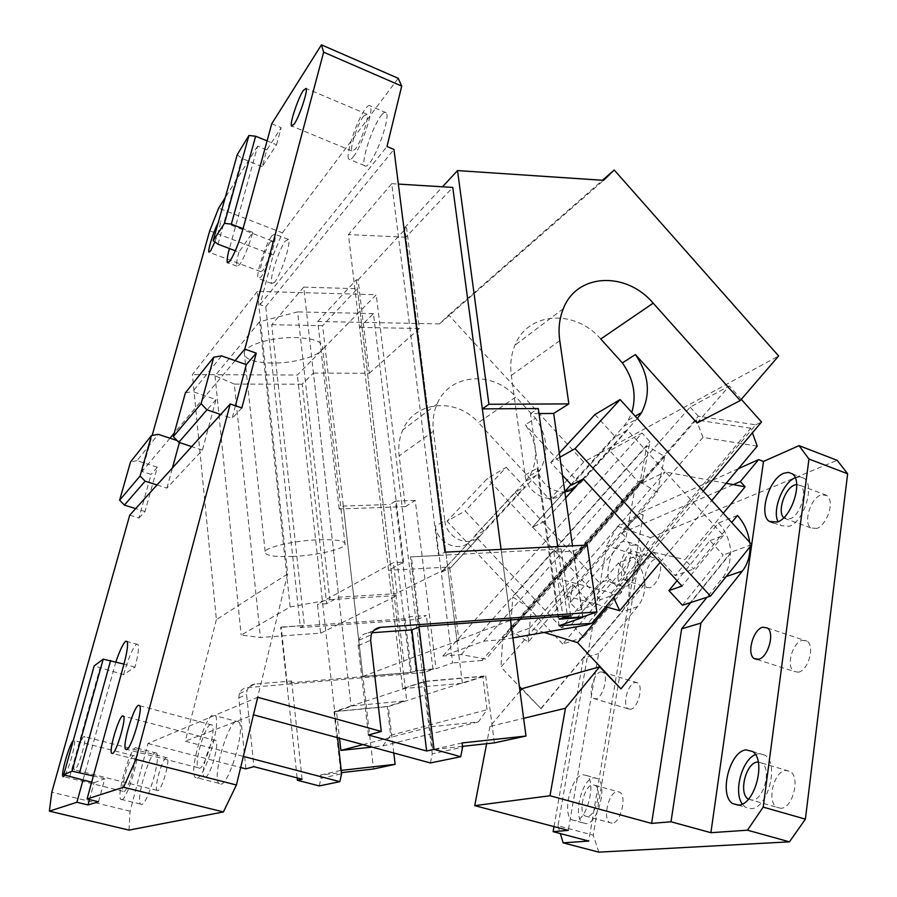 <?xml version="1.0" encoding="UTF-8"?>
<svg xmlns="http://www.w3.org/2000/svg" width="897" height="897" viewBox="0 0 897 897"><rect width="100%" height="100%" fill="white"/><g stroke="black" fill="none" stroke-linecap="round" stroke-linejoin="round"><path stroke-width="0.67" stroke-dasharray="4.49 3.36" d="M633.506 557.015L618.493 563.013L577.746 610.745L592.323 605.497L633.506 557.015C640.458 564.807 644.113 573.923 644.495 584.362L541.059 708.708L521.74 688.974M644.495 584.362L540.633 708.809M644.943 584.194C645.01 592.962 642.555 600.452 637.554 606.664L598.635 653.588L568.317 830.398M618.493 563.013C631.454 579.641 632.598 595.967 621.913 611.978L583.409 658.129L598.635 653.588M553.998 826.619L583.409 658.129M639.516 556.532L606.731 545.398L558.001 825.812L593.242 835.152L639.516 556.532L650.516 537.651L617.607 526.281L643.194 514.9L638.765 513.353L621.756 533.042L625.983 537.617L570.111 602.593L577.746 610.745M643.194 514.9L588.791 841.072M592.323 605.497L572.566 584.339L500.93 667.11L519.374 686.474M570.111 602.593L572.566 584.339M621.756 533.042L627.25 530.654L635.334 486.365L502.78 637.801L500.93 667.11M733.298 484.615L627.25 530.654L625.983 537.617M635.334 486.365L665.204 471.957L529.757 628.079L544.131 632.452M726.2 483.292L665.204 471.957M558.001 825.812L560.345 833.582M598.826 852.15L593.242 835.152M650.516 537.651L837.17 460.296M780.917 808.32L776.69 807.222C766.498 801.324 774.01 771.005 785.761 770.422L790.291 771.521C800.427 777.251 792.903 807.827 781.175 808.298L780.917 808.32M816.909 528.445L810.933 527.941C802.994 523.007 810.507 498.284 820.957 494.92L826.944 495.447L829.333 498.799C833.122 507.231 825.352 525.687 816.909 528.445M650.572 587.737L647.062 587.479C640.963 583.992 647.298 561.589 655.045 559.201L658.533 559.481L660.584 563.024C661.291 574.046 657.949 582.288 650.572 587.737M630.647 709.28L628.124 708.832C622.092 705.491 627.81 683.66 635.009 682.471L637.666 682.897C643.654 686.127 638.002 707.98 630.826 709.235L630.647 709.28M612.124 823.222L609.781 822.627C602.358 818.636 608.839 791.894 617.271 791.603L619.782 792.186C627.16 796.02 620.713 822.919 612.303 823.199L612.124 823.222M798.308 672.212L793.845 671.382C785.772 666.538 792.5 642.151 802.378 640.368L807.053 641.176C815.081 645.896 808.388 670.373 798.554 672.145L798.308 672.212M723.296 513.219L684.96 559.638L693.583 569.023L731.694 522.48M749.623 542.225L749.948 546.912M617.607 526.281L606.731 545.398M795.213 477.753L800.135 476.778L804.06 478.258C815.238 485.165 803.97 521.718 789.225 526.326L780.984 525.62L778.035 521.785M755.409 754.59L758.548 753.637L765.018 755.173C779.347 763.369 768.034 808.231 751.417 808.69L745.306 807.165L742.279 804.026M737.457 515.439L718.575 522.996L675.149 575.661L693.583 569.023M718.575 522.996C726.144 531.596 730.214 541.609 730.775 553.045L730.225 553.247C730.438 562.834 727.916 570.997 722.668 577.746L706.993 597.256M796.704 484.503L800.382 485.524C808.062 490.289 800.438 515.349 790.246 518.746L783.743 517.715M758.268 761.968L761.833 763.089C771.7 768.763 764.042 799.552 752.561 800.124L748.39 799.216M730.775 553.045L690.791 602.515M620.455 689.008L730.225 553.247M632.946 544.984L637.902 545.32C646.457 550.13 637.061 583.106 626.151 586.403L621.341 586.044C612.808 581.065 622.002 548.639 632.946 544.984M611.081 582.646L615.835 582.994C626.633 579.63 636.074 546.587 627.642 541.81L622.742 541.496C611.911 545.208 602.672 577.702 611.081 582.646L621.341 586.033M593.848 777.755L597.424 778.574C607.83 784.034 598.187 823.424 586.313 823.637L582.893 822.829C572.51 817.1 581.985 778.405 593.848 777.755M571.972 819.914L575.347 820.71C587.075 820.452 596.808 780.962 586.548 775.524L583.005 774.728C571.277 775.434 561.724 814.218 571.972 819.914L582.893 822.829M627.059 580.034L623.819 579.754C617.898 576.322 624.301 553.785 631.88 551.319L635.278 551.565C641.176 554.895 634.773 577.522 627.227 579.967L627.059 580.034M587.333 816.539L585.057 815.967C577.859 812.032 584.452 785.133 592.67 784.763L595.115 785.324C602.279 789.113 595.72 816.169 587.501 816.517L587.333 816.539M607.269 607.247L653.599 552.238L675.149 575.661M653.599 552.238L684.96 559.638M600.53 671.875L603.087 672.279C608.816 675.441 603.042 697.474 596.101 698.819L593.5 698.449C587.737 695.186 593.579 673.176 600.53 671.875M502.78 637.801L529.757 628.079M738.455 468.626L638.765 513.353M541.059 708.708L521.987 688.683M519.98 691.049L489.93 726.435L523.624 718.318M489.93 726.435L486.611 743.725M205.267 777.228C210.212 776.78 219.574 744.342 215.897 740.518L214.551 740.059C209.528 741.057 200.423 772.721 204.034 776.735L205.267 777.228M115.881 661.885L83.04 779.998M84.06 736.448C80.932 737.412 72.13 766.789 74.115 769.727L74.743 770.018C77.792 769.491 86.807 739.464 84.755 736.706L84.06 736.448M64.842 775.143C69.047 768.83 76.155 742.907 74.35 740.563L73.274 740.608M128.966 830.106L130.099 811.191L147.96 743.501L257.719 697.283M157.782 790.683L156.93 790.347C154.015 787.218 162.357 758.301 166.36 757.595L167.291 757.909C170.273 760.869 161.729 790.403 157.782 790.683M155.293 752.673L156.583 753.144C161.146 757.505 147.556 804.407 141.625 804.575L140.425 804.071C135.996 799.305 149.104 753.928 155.203 752.706L155.293 752.673M220.886 784.202C229.565 783.642 245.453 728.745 238.95 722.04L236.393 721.21C227.513 723.318 212.376 776.028 218.666 783.272L220.886 784.202M147.96 743.501L240.665 767.518M130.099 811.191L51.802 792.197M129.729 515.17L138.923 518.029L151.1 474.412L142.018 471.497L152.154 435.46M209.73 230.798L273.204 255.006L260.063 304.655L265.736 306.752L300.383 627.552L417.52 619.423L426.344 615.555L409.671 616.699L404.995 618.795L303.791 625.781L300.383 627.552M404.995 618.795L411.476 672.481L416.242 670.788L432.982 669.364L424.012 672.503L417.52 619.423M424.012 672.503L247.034 687.663L254.939 684.097L291.648 680.98L287.107 682.909L281.21 627.081L280.66 627.373L297.154 777.912M245.89 768.864L238.804 697.877L239.331 693.65C240.766 690.129 243.334 688.134 247.034 687.663M91.685 782.139L94.073 782.722L89.465 799.586M98.513 801.783L104.747 778.809L93.366 775.972M121.79 799.72C127.385 799.462 141.154 752.381 136.938 748.087L135.638 747.672C129.863 748.995 116.588 794.529 120.658 799.238L121.79 799.72M197.048 778.148C205.267 777.452 221.38 722.287 215.358 715.671L212.959 714.887C204.516 717.14 189.166 770.108 194.963 777.251L197.048 778.148M138.923 518.029L145.011 511.514L157.323 467.225L151.1 474.412M273.204 255.006L282.409 232.839L218.633 208.126M282.409 232.839L398.201 78.297M260.063 304.655L386.988 146.503M381.326 115.343C383.692 112.349 385.351 111.497 386.293 112.809C390.173 116.711 377.861 153.421 369.373 163.299C367.075 166.124 365.483 166.898 364.586 165.62C360.841 161.538 372.535 126.264 381.18 115.545L381.326 115.343M274.605 282.219L271.757 283.553C268.842 280.559 279.057 248.783 285.437 240.99L288.475 239.409C291.503 242.224 280.862 275.054 274.605 282.219M265.736 306.752L393.962 149.418M257.338 291.379L192.384 374.61L216.39 619.636L287.612 573.934L257.338 291.379L376.224 294.732L311.977 360.134L303.724 287.118L271.735 324.714L304.363 625.478L280.66 627.373M362.982 744.622L431.065 726.761L425.526 681.462L402.663 688.638L348.428 234.588L391.765 183.672L438.521 555.512L444.934 552.16M411.476 672.481L286.547 683.144M254.939 684.097C251.182 684.568 248.581 686.597 247.124 690.174L246.597 694.469L253.873 766.655M94.073 782.722L104.747 778.809M368.409 735.002L358.172 645.683L358.71 640.391C360.392 636.007 363.487 633.562 367.983 633.035L372.132 632.733M570.514 615.667L561.118 548.908L553.909 552.137L573.508 551.128L587.266 545.107M561.118 548.908L410.467 556.925L419.022 626.835M133.53 755.599C129.549 756.406 120.31 788.093 123.136 791.311L123.932 791.636C127.834 791.333 137.308 758.918 134.404 755.902L133.53 755.599M210.537 724.507C204.718 725.908 194.01 762.798 198.046 767.686L199.526 768.303C205.245 767.641 216.312 729.698 212.163 725.068L210.537 724.507M353.362 156.706C361.648 146.682 373.993 109.826 370.349 106.003C369.463 104.725 367.86 105.611 365.55 108.638L365.404 108.84C356.961 119.705 345.233 155.114 348.754 159.105C349.595 160.372 351.131 159.565 353.362 156.706M271.903 235.765C265.68 243.648 255.421 275.536 258.168 278.451L260.904 277.083C266.992 269.829 277.678 236.886 274.83 234.139L271.903 235.765M281.21 627.081L304.363 625.478M402.663 688.638L424.303 681.361L485.692 675.934L462.392 683.256L404.693 688.448L351.075 705.973L311.977 360.134L297.333 375.047L192.384 374.61M271.735 324.714L322.606 325.667L373.533 768.998M319.242 785.929L320.947 778.327L320.588 774.986L341.465 772.631M302.076 779.201L291.648 680.98M419.919 626.454L411.342 556.454M363.577 116.128C357.746 123.562 349.561 148.229 352.005 150.976L355.234 149.261C360.986 142.242 369.474 116.879 366.963 114.222L363.577 116.128M270.221 242.067C265.927 247.46 258.785 269.638 260.691 271.645L262.608 270.67C266.846 265.579 274.19 242.896 272.228 240.968L270.221 242.067M216.39 619.636L185.264 741.191L243.367 756.406M351.075 705.973L334.682 711.489L337.586 737.704M341.219 770.388L340.557 770.467L334.043 711.702L334.682 711.489L297.333 375.047M214.854 241.898C218.846 231.157 220.662 224.183 220.303 220.998L218.106 223.05M157.02 484.974L166.887 488.125L202.397 450.137L216.009 399.557L192.743 391.585L221.57 355.885M202.397 450.137L191.7 446.605M185.387 392.875L192.743 391.585M166.887 488.125L172.437 467.92M179.4 442.546L179.714 441.414L177.034 440.528M169.982 438.196L148.106 464.254L136.983 460.654L158.242 434.316M425.526 681.462L482.754 676.405L487.06 709.718L478.393 721.917L431.065 726.761M334.043 711.702L388.334 706.544L482.754 676.405M485.692 675.934L494.37 742.873M424.303 681.361L432.646 749.623L462.516 746.349M336.521 711.321L387.235 706.5L404.917 700.927L352.958 705.804L336.521 711.321L339.515 738.231M478.393 721.917L382.784 745.956L372.087 747.1M382.784 745.956L390.621 735.338L387.235 706.5M393.794 753.009L388.334 706.544M276.534 144.742L281.176 127.654L266.813 149.911L262.249 166.607L276.534 144.742L267.071 140.885M262.249 166.607L241.898 158.444L237.223 154.699M238.905 252.124C236.886 259.659 236.225 264.335 236.92 266.162L239.701 264.637C244.276 257.417 248.637 246.686 252.786 232.413L238.905 252.124L235.317 250.756M252.786 232.413L243.053 228.668M218.016 244.208L241.898 158.444M390.621 735.338L487.06 709.718M462.392 683.256L405.893 237.223L452.772 187.428M501.075 549.379L510.494 619.962L501.075 549.379M462.09 742.951L432.646 749.623M430.403 762.966L432.253 753.839L462.617 747.156M432.253 753.839L376.224 294.732M266.813 149.911L257.63 146.189L229.441 248.536M271.746 123.764L281.176 127.654M123.573 674.634C128.249 658.476 132.532 648.363 136.445 644.281L138.06 644.562C139.136 647.668 138.116 655.191 134.999 667.155L123.573 674.634L94.185 665.888M134.999 667.155L123.965 664.105M136.983 460.654L130.525 461.91M235.092 360.661L174.276 433.072M216.009 399.557L179.714 441.414M287.612 573.934L253.391 714.797L185.264 741.191M320.947 778.327L341.589 773.786M340.557 770.467L320.588 774.986M303.724 287.118L357.398 288.722L322.606 325.667M357.398 288.722L406.745 700.759M553.909 552.137L563.081 617.753M573.508 551.128L582.859 616.867M235.44 405.736L232.099 418.372L220.718 414.504M69.742 776.712L99.959 668.175M416.242 670.788L409.671 616.699M432.982 669.364L426.344 615.555M405.893 237.223L348.428 234.588M391.765 183.672L398.346 184.087M438.521 555.512L410.467 556.925M257.63 146.189L225.192 197.699M157.323 467.225L148.106 464.254L142.018 471.497M145.011 511.514L135.66 508.61M241.854 407.933L232.099 418.372M444.8 520.821C446.471 538.592 469.703 548.37 480.119 535.913L470.342 540.981C460.015 553.281 437.063 543.683 435.437 526.147L444.8 520.821L433.43 431.3C432.242 421.5 433.464 412.396 437.108 403.998C449.532 373.343 492.845 370.27 515.921 396.956L478.404 422.599L549.659 499.472L583.723 461.977L778.641 355.974M435.437 526.147L441.246 572.264L450.743 567.577L441.257 572.364L452.649 662.928L436.043 668.725L415.221 500.436L405.366 506.637L399.154 455.889C398.066 446.571 399.288 437.904 402.82 429.898C414.863 400.634 456.405 397.337 478.404 422.599M415.221 500.436L395.386 501.098L415.928 670.44L436.043 668.725M395.386 501.098L390.229 504.45L410.478 672.38L415.928 670.44M405.366 506.637L339.167 508.969L343.327 506.065L390.229 504.45M343.327 506.065L362.893 676.439L410.478 672.38M339.167 508.969L317.74 321.485L439.474 323.895L448.702 315.015L583.723 461.977M442.883 656.055L642.129 433.094L609.736 450.608L638.316 481.857L481.88 660.484L485.826 659.149L461.249 654.563L442.883 656.055L483.763 641.12L503.015 639.628L698.371 416.253L755.734 424.819L586.616 625.041M609.736 450.608L579.787 483.842L549.659 499.472M697.036 422.98L729.328 385.968L741.281 399.344M483.763 641.12L690.163 407.137L729.328 385.968M600.755 338.988C575.28 309.028 528.131 311.461 514.956 345.21C511.099 354.45 509.888 364.518 511.324 375.428L525.037 475.141C527.133 494.965 552.709 506.188 563.888 492.475L564.774 491.489M571.064 484.548L623.763 426.299L628.315 420.088L631.802 412.418M582.613 616.889L572.51 545.836M559.1 625.714L544.569 521.359L565.693 497.936M544.569 521.359L532.235 527.447L544.557 521.235L537.18 468.234C541.138 483.999 550.366 491.904 564.841 491.948M559.1 619.177L530.463 413.618L539.007 413.562M530.463 413.618L538.312 408.539M557.687 546.576L567.42 615.891M512.893 637.902L503.015 639.628M456.999 640.637L458.939 640.492L449.621 566.994L447.681 567.095L456.999 640.637L510.539 620.276M458.939 640.492L402.047 661.549L393.94 593.803L338.774 597.178L313.434 373.051L302.177 384.196L326.654 603.726L338.774 597.178M362.893 676.439L402.047 661.549M481.88 660.484L452.649 662.928M582.355 479.458L637.33 418.507M651.312 552.743L703.248 491.13M532.235 527.447L563.888 492.475L532.224 527.335M563.888 492.475L576.547 485.905M565.693 497.902L544.557 521.235M682.426 605.228L723.128 555.041L709.976 540.633L677.044 580.707M751.787 544.614L723.128 555.041M594.946 414.537L615.264 436.805L627.418 430.067L723.352 535.487L709.976 540.633M615.264 436.805L571.58 485.098M627.418 430.067L583.353 478.942M723.352 535.487L681.989 586.066M562.464 475.231L550.691 462.471L559.907 457.246M755.734 424.819L761.531 422.005M690.163 407.137L698.371 416.253M757.247 446.134L703.001 437.377L566.085 595.843L557.586 578.565L611.429 592.951L613.57 597.514M566.085 595.843L605.722 606.821M660.136 562.341L711.781 500.537M611.429 592.951L750.744 428.205L752.415 432.814M750.744 428.205L696.24 419.942L557.586 578.565M703.001 437.377L696.24 419.942M448.702 315.015L602.504 180.263M559.324 453.131L550.691 462.471M317.74 321.485L356.333 279.819L358.094 279.886L369.306 373.309L313.434 373.051M356.333 279.819L393.94 593.803L395.745 593.691L449.621 566.994M369.306 373.309L419.348 328.493L406.554 227.726L358.094 279.886M290.146 607.011L329.816 599.667L297.613 311.898L259.614 321.731L290.146 607.011L241.158 635.076L260.422 637.464L320.644 633.159L317.46 604.309L393.346 562.688L397.281 595.496L329.816 599.667M403.616 562.15L373.444 313.602L359.518 327.394L388.524 570.301L403.616 562.15L393.346 562.688M373.444 313.602L297.613 311.898M302.177 384.196L234.308 384.095L260.422 637.464M326.654 603.726L317.46 604.309M320.644 633.159L397.281 595.496M234.308 384.095L215.022 375.731L259.614 321.731M215.022 375.731L241.158 635.076M293.061 556.454C273.45 557.138 264.133 555.478 265.108 551.442C267.351 546.8 294.765 540.689 317.953 539.803C337.25 539.265 346.287 540.936 345.076 544.804C342.62 549.547 315.867 555.467 293.061 556.454M272.172 363.038C252.887 362.455 243.569 358.856 244.242 352.241C246.137 344.717 272.677 336.98 295.438 337.552C314.41 338.36 323.458 341.925 322.561 348.26C320.521 355.93 294.575 363.408 272.172 363.038M419.348 328.493L359.518 327.394M406.554 227.726L404.682 227.636L447.681 567.095L388.524 570.301M439.474 323.895L603.569 180.342M404.682 227.636L442.501 186.8M441.257 572.364L470.196 541.138L441.246 572.264M450.754 567.678L480.119 535.913L450.731 567.577M506.244 467.315L524.543 487.015L483.943 530.923L465.173 510.931L447.054 521.202L487.385 478.527L506.244 467.315L465.173 510.931M583.723 637.24L562.755 644.046L600.351 599.701L621.913 591.863L583.723 637.24L571.546 624.267L561.477 627.743L599.667 583.05L515.158 492.218L474.894 535.655L515.932 491.78L524.543 487.015M515.158 492.218L525.653 481.285L529.892 475.679C538.682 458.961 537.146 441.986 525.306 424.718L535.487 418.237L515.921 396.956M561.477 627.743L474.894 535.655M571.546 624.267L610.027 579.07L599.667 583.05M621.913 591.863L610.027 579.07M600.351 599.701L487.385 478.527M562.755 644.046L447.054 521.202M483.943 530.923L475.634 535.262L470.342 540.981M480.119 535.913L535.946 475.522L540.207 469.849C549.065 452.94 547.484 435.729 535.487 418.237M579.787 483.842L525.306 424.718M638.316 481.857L642.79 479.682L485.826 659.149M640.099 481.846L510.449 630.019L528.232 641.994L657.366 492.386L640.099 481.846L646.815 445.775L664.722 456.517L531.259 609.242L512.792 596.987L646.815 445.775M657.366 492.386L664.722 456.517M528.232 641.994L531.259 609.242M510.449 630.019L512.792 596.987M642.79 479.682L649.955 441.705L642.129 433.094M461.249 654.563L649.955 441.705M403.863 661.403L395.745 593.691M637.554 606.664L621.913 611.978M726.166 576.558L722.668 577.746M238.804 697.877L246.597 694.469M367.983 633.035L373.993 630.322M358.172 645.683L370.663 640.223M433.43 431.3L399.154 455.889M525.037 475.141L537.18 468.234M559.762 340.681L511.324 375.428M623.763 426.299L636.982 418.899M525.653 481.285L535.946 475.522M773.259 522.839L780.984 525.62M752.437 751.417L765.018 755.173M627.642 541.81L637.902 545.32M586.548 775.524L597.424 778.574M738.186 805.147L745.306 807.165M792.309 473.851L804.06 478.269M767.327 627.967L807.053 641.176M757.057 659.486L793.845 671.382M595.115 785.324L619.782 792.186M585.057 815.967L609.781 822.627M603.087 672.279L637.666 682.897M593.5 698.449L628.124 708.832M623.819 579.754L647.062 587.479M635.278 551.565L658.533 559.481M784.404 518.309L810.933 527.941M800.382 485.524L826.944 495.447M761.833 763.089L790.291 771.521M748.446 799.16L776.69 807.222M215.897 740.518L123.651 716.187M204.034 776.735L112.652 753.458M156.583 753.144L136.938 748.087M238.95 722.04L215.358 715.671M239.331 693.65L247.124 690.174M386.293 112.809L370.349 106.003M271.757 283.553L258.168 278.451M366.951 114.222L306.112 88.433M352.005 150.976L292.209 126.253M272.228 240.968L220.303 220.998M260.691 271.645L209.371 252.337M236.92 266.162L228.219 262.888M288.475 239.409L274.83 234.139M364.586 165.62L348.754 159.105M358.71 640.391L371.201 634.818M218.666 783.272L194.963 777.251M140.425 804.071L120.658 799.238M134.404 755.902L74.35 740.563M123.136 791.311L63.631 776.623M212.163 725.068L139.775 705.726M198.046 767.686L126.892 749.443M167.291 757.909L84.755 736.706M156.93 790.347L74.115 769.727M138.06 644.562L127.206 641.512M563.316 308.691L514.956 345.21M628.315 420.088L635.222 416.186M265.108 551.442L244.242 352.241M345.076 544.804L322.561 348.26M529.892 475.679L540.207 469.849M437.108 403.998L402.82 429.898"/><path stroke-width="1.35" d="M560.345 833.582L563.137 842.832L588.791 841.072L553.113 831.676L553.998 826.619M553.113 831.676L568.317 830.398L474.737 805.641L549.996 795.751L651.614 823.401L681.642 628.831L706.993 597.256M521.74 688.974L519.374 686.474M751.686 544.748L710.895 832.696L747.448 830.196L763.201 807.121L808.971 459.029L799.025 445.652L763.493 461.439L758.582 459.6L740.361 481.543L745.115 486.813L726.2 483.292M563.137 842.832L598.826 852.15L789.461 841.835L805.394 819.129L847.643 473.784L837.17 460.296L799.025 445.652M763.493 461.439L751.72 544.535M783.855 473.246C769.189 478.516 758.29 514.385 769.256 521.392L777.419 522.054C792.04 517.356 803.342 480.702 792.309 473.851L788.429 472.383L783.855 473.246M746.035 749.903L752.437 751.417C766.576 759.568 755.184 804.575 738.736 805.102L732.692 803.6C718.575 795.157 729.609 751.159 746.035 749.903M762.809 627.227L767.327 627.967C775.03 632.609 768.202 657.333 758.671 659.25L754.119 658.544C746.371 653.79 753.233 629.156 762.809 627.227M710.895 832.696L671.012 821.775L700.882 623.09L742.346 571.064L726.166 576.558M745.115 486.813L723.296 513.219M731.694 522.48L737.457 515.439C744.218 523.086 748.277 532.022 749.623 542.225M749.948 546.912C750.027 556.364 747.493 564.415 742.346 571.064M808.971 459.029L847.643 473.784M763.201 807.121L805.394 819.129M778.035 521.785C772.014 510.27 782.789 482.575 795.213 477.753M733.298 484.615L740.361 481.543M681.642 628.831L700.882 623.09M783.743 517.715C777.037 511.75 784.74 488.417 794.518 485.064L796.704 484.503M742.279 804.026C733.298 792.073 741.897 759.882 755.409 754.59M748.39 799.216L748.199 799.092C738.287 793.24 745.923 762.73 757.427 762.024L758.268 761.968M690.791 602.515L620.971 688.874L577.489 642.611L607.269 607.247M620.971 688.874L599.6 666.819L521.987 688.683L519.98 691.049M651.614 823.401L671.012 821.775M747.448 830.196L789.461 841.835M544.131 632.452L577.489 642.611M758.582 459.6L738.455 468.626M523.624 718.318L565.446 708.249L599.6 666.819M565.446 708.249L549.996 795.751M486.611 743.725L474.737 805.641M112.428 753.581C116.285 752.818 126.185 719.764 123.651 716.187L122.654 715.817C118.696 717.14 109.064 749.387 111.52 753.177L112.428 753.581M115.881 661.885C119.761 650.572 123.024 643.698 125.658 641.254L127.206 641.512C128.204 644.595 127.127 652.13 123.965 664.105L87.065 799.003L98.513 801.783L88.007 804.957L76.907 802.266L49.357 811.146L51.802 792.197L129.729 515.17L230.249 403.953L241.854 407.933L256.239 353.16L244.814 349.09L323.638 52.183L321.44 44.85L271.746 123.764L267.071 140.885L255.645 136.232L248.94 135.481L237.223 154.699L213.172 240.676L224.497 223.319L231.325 224.149L243.053 228.668L267.071 140.885M76.907 802.266L83.04 779.998L91.685 782.139M87.065 799.003L123.595 787.241L135.896 759.378L230.249 403.953M138.486 705.255C133.631 706.959 122.463 744.387 125.434 749.062L126.6 749.6C131.321 748.659 142.858 710.132 139.775 705.726L138.486 705.255M73.274 740.608C69.596 743.624 60.861 773.562 62.846 776.432L63.474 776.724L64.842 775.143M135.896 759.378L236.416 784.987L257.719 697.283L381.27 731.447L368.409 735.002L426.647 751.002L411.936 629.851L372.132 632.733M236.416 784.987L223.398 811.953L123.595 787.241M49.357 811.146L128.966 830.106L223.398 811.953M240.665 767.518L245.89 768.864L253.873 766.655L302.076 779.201L297.4 780.255L297.154 777.912M225.192 197.699L218.633 208.126L209.73 230.798L152.154 435.46M89.465 799.586L88.007 804.957M323.638 52.183L401.721 86.09L386.988 146.503L393.962 149.418L444.934 552.16L587.266 545.107L596.886 611.956L582.859 616.867L563.159 618.291L570.514 615.667L419.919 626.454L411.936 629.851M373.993 630.322L380.631 627.328C376.045 627.855 372.905 630.344 371.201 634.818L370.663 640.223L381.27 731.447M380.631 627.328L596.886 611.956M401.721 86.09L398.201 78.297L321.44 44.85M83.04 779.998L63.709 774.784L72.04 771.151L93.366 775.972M256.239 353.16L246.305 364.619L221.57 355.885L213.766 357.174L201.107 403.706L173.289 436.648L178.795 442.344L191.7 446.605M244.814 349.09L235.092 360.661M341.465 772.631L373.533 768.998L395.129 764.334L341.219 770.388M243.367 756.406L339.851 781.668L319.242 785.929L297.4 780.255M339.851 781.668L341.589 773.786L337.586 737.704M303.343 90.395L303.208 90.597C297.939 98.412 289.653 123.427 291.491 125.95L294.261 124.01C299.43 116.599 308.019 90.855 306.112 88.433L303.343 90.395M218.106 223.05C214.08 229.778 207.555 250.398 208.9 252.158L210.537 251.048L214.854 241.898M173.289 436.648L185.387 392.875L213.766 357.174M157.02 484.974L145.123 481.184L140.078 476.004L151.447 435.583L158.242 434.316L177.034 440.528M172.437 467.92L179.4 442.546M462.516 746.349L494.37 742.873L525.99 736.033L462.09 742.951L462.617 747.156L460.733 756.709L430.403 762.966L253.47 714.819M339.515 738.231L340.871 750.419L362.982 744.622M372.087 747.1L340.871 750.419M395.129 764.334L393.794 753.009M235.317 250.756L218.016 244.208L213.172 240.676M248.94 135.481L224.497 223.319M255.645 136.232L231.325 224.149M398.346 184.087L452.772 187.428L501.075 549.379L482.328 408.875L488.921 404.267L457.526 170.587L603.569 180.342L614.21 170.015L778.641 355.974L740.227 400.567L697.036 422.98L635.401 354.573L622.35 362.893L600.755 338.988L653.195 303.152L740.227 400.567M567.42 615.891L510.494 619.962L525.99 736.033M229.441 248.536C227.39 256.082 226.694 260.758 227.345 262.563L230.036 261.005C234.543 253.739 238.882 242.964 243.053 228.668M123.965 664.105L103.211 659.149L94.185 665.888L63.709 774.784M140.078 476.004L119.626 500.223L130.525 461.91L151.447 435.583M145.123 481.184L124.403 505.089L119.626 500.223M220.718 414.504L206.983 409.828L178.795 442.344M206.983 409.828L201.107 403.706M174.276 433.072L169.982 438.196M419.022 626.835L434.002 749.331L426.647 751.002M246.305 364.619L235.44 405.736M103.211 659.149L72.04 771.151M110.645 660.439L79.631 772.564M434.002 749.331L460.733 756.709M135.66 508.61L124.403 505.089M564.774 491.489L571.064 484.548M631.802 412.418C636.78 395.431 633.63 378.915 622.35 362.893M653.195 303.152C626.263 271.163 576.872 273.092 563.316 308.691C559.347 318.435 558.169 329.098 559.762 340.681L568.877 403.897L553.684 413.45L572.51 545.836M512.893 637.902L586.616 625.041L591.841 623.28L559.1 625.714L582.691 617.472L582.613 616.889M568.877 403.897L488.921 404.267M539.007 413.562L553.684 413.45M482.328 408.875L538.312 408.539L557.687 546.576M582.691 617.472L559.1 619.177L567.453 616.194M637.33 418.507L641.568 412.609C650.964 393.794 648.912 374.453 635.401 354.573M564.841 491.948L569.517 490.782L573.699 488.484L582.355 479.458L571.58 485.098L562.464 475.231M565.693 497.936L576.547 485.905L565.693 497.902M591.841 623.28L651.312 552.743M703.248 491.13L761.531 422.005L741.281 399.344M559.324 453.131L594.946 414.537L620.13 399.557L751.787 544.614L710.469 596.135L682.426 605.228L668.927 590.585L677.044 580.707M620.13 399.557L575.044 448.679L710.469 596.135M668.927 590.585L681.989 586.066L583.353 478.942L582.355 479.458M559.907 457.246L575.044 448.679M605.722 606.821L619.726 610.689L660.136 562.341M613.57 597.514L619.726 610.689M711.781 500.537L757.247 446.134L752.415 432.814M602.504 180.263L614.21 170.015M442.501 186.8L457.526 170.587M769.256 521.392L773.259 522.839M732.692 803.6L738.186 805.147M754.119 658.544L757.057 659.486M112.652 753.458L111.52 753.177M292.209 126.253L291.491 125.95M228.219 262.888L227.345 262.563M63.631 776.623L62.846 776.432M126.892 749.443L125.434 749.062M635.222 416.186L641.568 412.609"/></g></svg>
